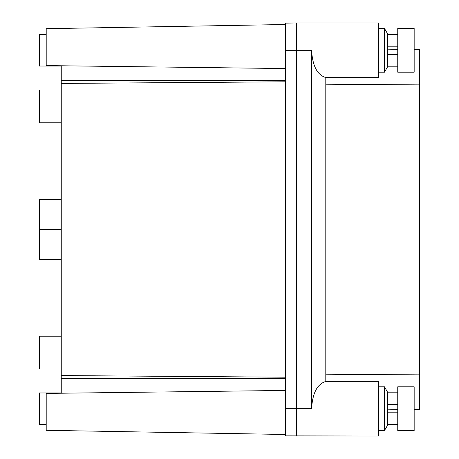 <?xml version="1.0" encoding="UTF-8"?>
<svg xmlns="http://www.w3.org/2000/svg" width="459" height="459" viewBox="0 0 459 459"><rect width="100%" height="100%" fill="white"/><g stroke="black" fill="none" stroke-linecap="round" stroke-linejoin="round"><path stroke-width="0.69" d="M311.581 50.306C312.533 65.97 317.267 75.041 325.798 77.531L325.798 381.469C317.272 383.954 312.533 393.03 311.581 408.694L311.581 50.306L285.584 50.306L285.584 23.139L296.525 22.95L296.525 436.05L296.525 22.95L378.6 22.95L378.6 77.663L325.798 77.663L325.798 84.209L419.635 84.886L419.635 49.721L414.161 49.624M285.584 50.306L285.584 435.861L378.6 436.05L378.6 381.337L325.798 381.337M387.625 49.165L397.752 49.337M325.798 374.791L419.635 374.114L419.635 84.886M414.161 409.376L419.635 409.279L419.635 374.114M387.625 409.835L397.752 409.663M285.584 378.709L61.248 378.715L61.248 393.22L46.204 393.403L46.204 430.312L285.584 434.489M61.248 378.715L61.248 375.571L285.584 377.195M285.584 80.291L61.248 80.285L61.248 375.571M61.248 80.285L61.248 65.78L46.204 65.597L46.204 28.688L285.584 24.511M285.584 426.268L285.584 426.927M46.204 424.426L39.365 424.426L39.365 392.961L61.248 392.961M61.248 83.429L285.584 81.805M61.248 66.039L39.365 66.039L39.365 34.574L46.204 34.574M61.248 122.805L39.365 122.805L39.365 89.975L61.248 89.975M61.248 369.025L39.365 369.025L39.365 336.195L61.248 336.195M61.248 229.5L39.365 229.5L39.365 199.407L61.248 199.407M61.248 259.593L39.365 259.593L39.365 229.5M296.525 22.95L285.584 23.139M378.6 72.195L384.47 72.195L384.47 28.424L378.6 28.424M384.47 72.195L387.625 66.721L387.625 33.891L384.47 28.424L387.625 33.891M397.752 54.409L387.625 54.409M397.752 66.199L387.625 66.199M397.752 46.204L387.625 46.204L397.752 46.204M397.752 34.414L387.625 34.414M397.752 28.424L397.752 72.195L414.161 72.195L414.161 28.424L397.752 28.424M378.6 386.805L384.47 386.805L384.47 430.576L387.625 425.109L384.47 430.576L378.6 430.576M387.625 425.109L387.625 392.279L384.47 386.805M397.752 412.796L387.625 412.796M397.752 424.586L387.625 424.586M397.752 404.591L387.625 404.591L397.752 404.591M397.752 392.801L387.625 392.801M397.752 386.805L397.752 430.576L414.161 430.576L414.161 386.805L397.752 386.805M285.584 408.694L311.581 408.694M61.248 393.22L285.584 390.443M285.584 68.557L61.248 65.78"/></g></svg>
